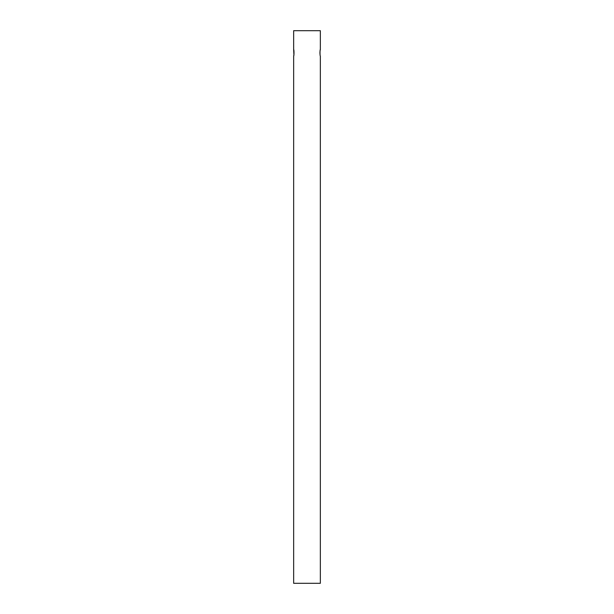 <?xml version="1.0" encoding="UTF-8"?>
<svg xmlns="http://www.w3.org/2000/svg" width="614" height="614" viewBox="0 0 614 614"><rect width="100%" height="100%" fill="white"/><g stroke="black" fill="none" stroke-linecap="round" stroke-linejoin="round"><path stroke-width="0.92" d="M293.906 54.907L293.653 49.488C294.106 49.281 294.106 56.327 293.653 56.12L293.853 55.183M293.653 56.12L293.653 583.3L320.347 583.3L320.347 56.12C319.894 56.327 319.894 49.289 320.347 49.488L320.14 50.463M320.055 50.97L319.986 51.53M319.94 52.205L319.94 53.449M319.986 54.078L320.055 54.623M320.347 49.488L320.347 30.7L293.653 30.7L293.653 49.488"/></g></svg>
